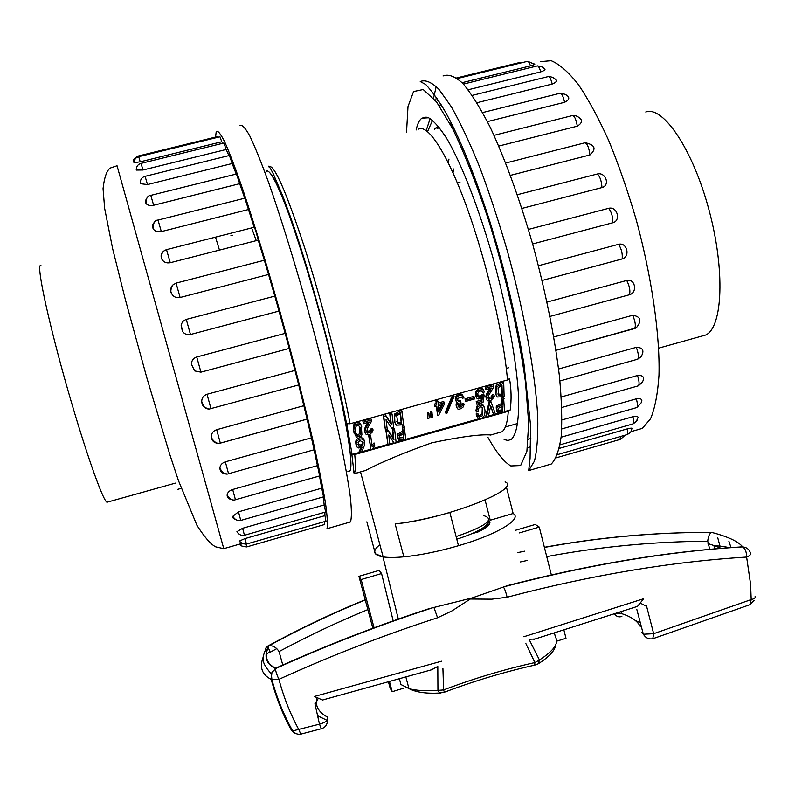 <?xml version="1.0" encoding="UTF-8"?>
<svg xmlns="http://www.w3.org/2000/svg" width="795" height="795" viewBox="0 0 795 795"><rect width="100%" height="100%" fill="white"/><g stroke="black" fill="none" stroke-linecap="round" stroke-linejoin="round"><path stroke-width="1.19" d="M394.906 422.503L394.509 414.245L401.664 410.011L403.661 424.788L396.496 425.186C394.449 422.791 393.962 419.591 395.036 415.606L402.191 411.373M452.802 395.195L454.044 396.447L446.78 413.668L445.419 412.088L452.474 395.284M453.309 395.055L454.044 396.447M457.483 400.044L460.315 400.481L460.871 401.813L460.941 402.846L458.248 404.973L459.182 407.775L462.332 405.818L462.72 404.665L464.141 404.506L462.998 407.219C458.596 410.498 456.519 409.763 456.767 405.023L458.168 403.135L456.39 402.181L455.833 399.796L457.046 396.904L459.659 395.244L462.322 395.483L463.892 397.748L462.501 398.384L461.368 396.963L457.741 398.524L457.493 400.223L458.427 401.654L460.871 401.813M458.039 406.156L458.626 406.444L461.776 404.486L462.163 403.333L463.584 403.174L464.141 404.506M456.479 407.169L456.211 403.681L456.857 402.628M455.863 400.889L455.654 396.864L459.103 393.913L461.756 394.141L463.326 396.407M438.095 403.045L443.729 401.475L444.385 404.158L438.741 415.129L437.568 415.457L436.823 406.265L434.925 406.802L434.815 405.45L436.713 404.923L436.465 401.902L437.966 401.485L438.214 404.506L444.286 402.817M437.568 415.457L436.395 406.384M434.925 406.802L434.269 404.108L436.167 403.582L435.918 400.561L437.419 400.143L437.966 401.485M496.487 411.244L496.209 406.881L496.796 405.857L501.973 403.313L501.814 398.086L503.593 397.589L504.557 412.158L497.571 413.042L496.786 408.193L497.372 407.179L502.559 404.625L502.4 399.408L504.169 398.911M388.03 444.952L385.903 430.542L387.88 429.986L393.346 438.284L392.293 428.753L394.111 428.237L394.628 429.588L396.149 442.666L394.201 443.222L388.755 434.974L389.828 444.445L388.03 444.952L386.41 431.894L388.387 431.337L393.853 439.635L392.809 430.105L394.628 429.588M371.961 445.19L374.038 442.914L374.534 444.276L374.723 445.717L371.921 449.652L370.977 449.91L369.168 436.803L370.758 436.356L372.199 446.899L374.534 444.276M370.977 449.91L368.671 435.441L370.251 434.994L370.758 436.356M352.125 454.462L347.306 427.541L347.395 423.705L350.058 423.775L507.498 379.97L509.506 378.619C511.304 388.894 511.553 399.338 510.261 409.952L508.313 411.293L354.729 454.531L352.125 454.462L359.35 452.425M361.785 451.739L370.728 449.225M372.398 448.758L387.831 444.415M389.759 443.868L393.863 442.716M396.089 442.09L399.358 441.165M405.838 439.347L478.491 418.895M483.022 417.623L486.212 416.719M488.408 416.103L493.556 414.652M495.424 414.125L498.197 413.35M504.537 411.562L510.261 409.952M397.321 438.681L397.103 434.428L402.707 431.158L402.141 425.991L403.949 425.484L405.897 439.923L398.683 440.867L397.609 435.779L403.234 432.5L402.658 427.342L404.476 426.835M476.861 416.669L476.135 413.927L476.702 415.248L478.391 414.771L479.057 417.156L482.644 415.646L482.227 407.537L481.015 406.861L479.554 407.308L478.57 408.56L478.232 411.532L476.453 412.029L475.887 410.707L476.921 406.166C478.848 403.86 480.836 403.393 482.883 404.774L484.056 406.792M476.135 413.927L477.825 413.45L478.391 414.771M478.52 415.865L482.038 414.414L482.277 407.606M359.598 453.12L362.172 447.197L358.754 447.992L356.826 446.919L356.081 443.024L357.084 440.867C359.877 438.502 362.252 438.363 364.209 440.47L364.716 444.653L361.407 452.613L359.598 453.12L359.111 451.759L360.821 447.804M356.071 445.14L355.594 441.662L356.597 439.506C359.39 437.131 361.765 437.002 363.713 439.108L364.309 440.649M486.441 417.256L485.874 415.934L489.154 401.475L490.704 401.038L495.613 414.672L493.784 415.189L490.714 405.828L488.279 416.739L486.441 417.256L489.73 402.797L491.28 402.359M493.784 415.189L490.585 405.867M427.799 418.428L427.362 412.893L428.545 412.565L429.678 417.902L427.799 418.428L427.909 414.235L429.081 413.907M430.93 417.554L430.512 412.019L431.685 411.691L432.808 417.027L430.93 417.554L431.049 413.36L432.232 413.032M465.632 401.455L464.986 398.861L473.899 396.367L474.466 397.699L474.536 398.961L465.632 401.455L465.552 400.183L474.466 397.699M487.981 397.758L491.221 396.894L492.274 394.926L493.755 394.747L494.331 396.069L493.854 397.46L490.595 400.69L487.901 400.849L486.759 399.855L486.361 397.858L486.987 395.562L491.439 388.059L485.805 389.62L485.745 388.179L493.655 385.982L493.377 387.572L488.508 395.612L488.021 398.156L488.816 399.249L491.797 398.216L492.85 396.248L494.331 396.069M486.401 398.842L485.785 396.536L486.421 394.241L489.68 388.546M485.805 389.62L485.169 386.857L493.069 384.661L493.655 385.982M496.09 395.045L495.772 386.41L496.438 385.217L503.136 381.779L503.722 383.101L504.119 396.665L497.223 397.013C495.543 394.817 495.255 391.716 496.348 387.731L497.024 386.539L503.722 383.101M477.586 395.612L478.958 396.248L483.589 393.992L484.165 395.314L482.992 402.509L476.851 404.218L476.781 402.807L481.76 401.415L482.376 397.818L478.252 399.01L476.831 398.206L476.125 396.874L476.155 393.406L477.02 391.627L478.501 390.246L482.843 389.639L484.403 391.955L483.022 392.74L481.035 390.872L478.888 391.756L477.785 393.436L478.192 396.983L479.524 397.57L481.283 397.083L482.823 395.532L484.165 395.314M476.851 404.218L476.215 401.485L481.194 400.094L481.422 398.454M475.847 396.208L475.589 392.074L477.924 388.914L482.267 388.318L483.797 390.504M366.545 431.427L370.112 430.741L371.036 428.793L372.577 428.604L373.084 429.966L372.458 431.963L369.586 434.567L366.763 434.746L365.471 433.782L364.865 431.814L365.69 428.584L369.287 422.085L363.514 423.695L363.315 422.274L371.414 420.018L371.136 421.936L367.479 428.237L366.644 432.092L367.578 433.156L370.609 432.102L371.543 430.155L373.084 429.966M364.915 432.331L364.368 430.453L365.193 427.223L367.717 422.523M363.514 423.695L362.808 420.913L370.917 418.657L371.414 420.018M385.406 429.896L383.23 415.139L385.227 414.592L390.792 423.109L389.709 413.34L391.538 412.834L392.064 414.185L393.634 427.591L391.657 428.147L386.042 419.7L387.235 429.38L385.406 429.896L383.747 416.5L385.744 415.944L391.309 424.47L390.226 414.702L392.064 414.185M354.282 433.901L353.238 429.419L353.795 424.759L355.256 423.01C358.485 421.867 360.503 422.761 361.318 425.703L361.904 434.885L361.129 436.127L356.299 437.111L353.735 430.791L354.292 426.13L355.753 424.381C358.982 423.228 361 424.123 361.824 427.064M353.656 472.28L353.616 467.5M494.092 434.02L491.628 434.835M490.525 434.945C480.091 434.169 460.524 436.793 431.824 442.805C403.542 452.882 381.54 462.054 365.829 470.322M360.622 472.19L356.548 473.015M506.286 486.53L513.143 513.5L490.247 520.198L485.079 500.035M513.143 513.5C522.762 518.887 497.441 534.419 458.477 545.708C438.552 551.482 420.346 555.188 403.84 556.838L395.145 523.925C445.2 519.115 522.742 488.766 505.103 481.899M349.74 471.028C355.216 465.602 341.363 390.931 317.97 307.128C307.913 271.552 298.284 240.815 289.072 214.908C277.465 183.208 269.286 168.172 266.226 171.382M431.725 135.746L432.073 134.822M437.002 128.402L439.635 127.836M432.54 120.244L427.839 130.976M215.524 237.139L219.46 250.097M452.981 172.773L453.885 168.908M448.966 159.08L448.35 162.925M496.935 386.32L495.901 393.932M456.708 404.884L455.893 405.112M458.477 545.708L449.851 512.497C429.866 518.221 411.631 522.027 395.145 523.925L403.84 556.838C395.125 557.643 388.218 557.673 383.13 556.917L375.369 553.787L366.853 521.828M368.671 435.441L369.168 436.803M393.346 438.284L393.853 439.635M387.88 429.986L388.387 431.337M393.426 438.264L393.932 439.605M392.293 428.753L392.809 430.105M385.903 430.542L386.41 431.894M399.07 437.916L403.433 437.647L403.949 438.989L403.393 433.961L399.239 436.048L399.984 439.555L403.949 438.989M403.433 437.647L403.035 434.06M402.707 431.158L403.234 432.5M402.141 425.991L402.658 427.342M476.453 412.029L477.477 407.487C479.415 405.182 481.402 404.715 483.449 406.096C485.198 408.63 485.467 411.82 484.264 415.686C480.806 420.406 478.282 420.267 476.702 415.248M498.187 410.319L502.182 409.882L502.758 411.194L502.599 406.096L498.395 408.322L498.912 411.731L502.758 411.194M502.182 409.882L502.062 406.245M501.973 403.313L502.559 404.625M501.814 398.086L502.4 399.408M360.055 440.559L358.018 442.189L359.062 446.482L361.347 446.313L362.957 444.673L363.136 442.447L360.055 440.559M357.75 444.524L360.86 444.962L362.361 443.57L362.699 441.424M489.154 401.475L489.73 402.797M427.362 412.893L427.909 414.235M430.512 412.019L431.049 413.36M464.986 398.861L465.552 400.183M492.274 394.926L492.85 396.248M485.169 386.857L485.745 388.179M438.82 412.068L442.736 404.625L438.313 405.847L438.82 412.068M438.651 410.011L441.265 405.033M434.269 404.108L434.815 405.45M436.167 403.582L436.713 404.923M435.918 400.561L436.465 401.902M462.163 403.333L462.72 404.665M445.965 413.42L453.22 396.188M497.839 393.962L501.715 394.36L502.301 395.672L501.983 385.118L498.058 387.851L498.624 395.512L502.301 395.672M501.715 394.36L501.436 385.267M482.257 394.201L482.823 395.532M476.215 401.485L476.781 402.807M481.194 400.094L481.76 401.415M482.625 391.816L483.022 392.74M371.036 428.793L371.543 430.155M362.808 420.913L363.315 422.274M390.792 423.109L391.309 424.47M385.227 414.592L385.744 415.944M390.872 423.089L391.378 424.451M389.709 413.34L390.226 414.702M383.23 415.139L383.747 416.5M396.725 421.598L397.321 422.334L401.167 422.463L401.684 423.815L400.531 413.38L396.765 415.855L397.838 423.685L401.684 423.815M401.167 422.463L400.163 413.479M360.125 427.462L358.456 425.424L356.528 425.683L355.385 427.799L355.882 433.474L357.889 436.137L359.26 435.889L360.334 434.597L360.125 427.462M355.832 433.285L357.392 434.776L359.459 433.871L359.966 427.084M298.294 734.242L294.369 733.258L291.517 730.406C283.129 715.391 276.362 698.378 271.194 679.357L271.95 672.391L276.034 668.376C266.504 663.905 264.069 656.382 268.74 645.818L268.322 646.047C263.702 656.65 266.116 664.163 275.587 668.585C275.477 670.791 276.59 674.379 278.936 679.327C283.726 697.364 290.354 714.129 298.831 729.621L300.798 734.143L321.468 728.707M750.013 604.647L751.195 599.579L750.609 584.395L746.624 557.066C670.891 561.747 591.063 575.133 507.121 597.234L491.876 599.172L470.282 599.023L451.749 611.007L437.558 617.755C384.015 635.076 331.137 655.607 278.936 679.327L271.194 679.357C261.923 674.766 259.279 667.263 263.264 656.859M646.315 605.134L653.669 633.694L643.354 634.231L636.815 609.397M442.914 668.356L443.61 689.921C473.82 678.493 504.239 669.38 534.876 662.573L525.912 643.642M316.728 698.457C315.078 705.95 318.586 712.121 327.252 716.961C328.892 719.843 326.298 722.248 319.481 724.175L314.939 703.784M268.124 647.309L270.211 652.218L276.829 648.611M403.84 556.838C395.016 557.653 388.059 557.673 382.952 556.898C373.064 555.059 372.04 550.995 379.871 544.684M367.847 609.586C338.094 621.789 308.5 635.781 279.065 651.562L282.772 665.027M709.736 549.375L707.729 541.176C653.083 541.624 599.41 546.761 546.721 556.609M527.095 560.505L520.477 561.926M393.177 620.865L381.57 573.543L379.145 570.393L358.923 576.335L361.149 579.555L381.57 573.543M374.077 627.792L361.149 579.555M372.855 628.249L358.923 576.335M519.503 532.898L539.268 527.075L535.283 524.452L515.716 530.205M551.342 574.884L539.268 527.075M389.52 681.712L392.203 691.7L403.602 688.192M392.203 691.7L390.126 688.112L388.487 682.001M535.035 639.011L529.043 639.299L539.447 659.979C553.827 650.717 559.163 643.095 555.447 637.093L554.413 633.009M399.438 678.94L400.918 684.495L408.958 688.599C415.964 690.577 425.623 691.173 437.936 690.388L437.807 666.439L431.238 669.897M556.639 641.177L566 638.306L563.913 630.038M641.048 603.494L646.643 606.426M721.294 548.361L713.94 545.509M714.715 548.928L713.9 545.499L708.027 543.591M437.558 617.755L433.911 607.36C380.199 624.731 327.57 645.073 276.034 668.376L277.753 667.273C327.202 644.993 377.655 625.456 429.091 608.652L472.151 597.929L507.667 585.567M720.002 546.165L717.776 537.847M267.975 645.957L266.047 647.508M279.065 651.562C276.213 647.239 272.774 645.321 268.74 645.818C300.689 628.447 332.866 613.164 365.263 599.977M742.649 546.89C746.744 547.298 749.377 549.434 750.54 553.31C750.997 554.552 749.685 555.804 746.624 557.066C746.565 551.72 745.173 548.321 742.431 546.89L742.649 546.89C738.565 541.584 728.19 536.734 711.505 532.332L711.455 532.471C709.488 533.534 708.246 536.436 707.729 541.176M507.121 597.234C505.859 591.967 504.596 588.538 503.334 586.948C587.962 564.788 667.671 551.432 742.431 546.89M291.517 730.406L292.62 730.903M292.699 730.923L319.481 724.175L321.309 728.727C325.225 727.594 327.282 724.831 327.49 720.449M711.455 532.471L710.869 532.342M507.617 585.577C589.642 564.42 666.965 551.561 739.598 547.02L742.083 546.801M652.804 638.723L653.669 633.694L751.195 599.579C754.286 598.874 755.598 597.83 755.121 596.459M488.687 520.407C492.006 522.822 488.716 526.578 478.828 531.696L478.262 531.766C492.671 523.209 487.037 524.352 487.892 523.1M432.907 669.41L322.551 700.007L314.333 696.49L441.523 661.202M749.685 604.776L754.137 600.464M643.195 634.142L641.784 632.313M523.865 636.745L643.672 598.715L637.51 606.366L533.823 639.389M440.798 693.011L439.685 693.011L437.936 690.388L443.61 689.921L444.375 692.226C474.317 680.918 504.447 671.884 534.757 665.117L538.324 663.745M534.598 665.157L534.876 662.573L539.447 659.979L538.374 663.716M246.062 544.148L246.758 546.91C241.948 546.394 239.732 545.579 240.12 544.456L242.475 543.72M240.13 542.071L239.335 541.077L244.999 538.583L324.946 515.637L324.867 512.209M238.689 533.823L236.92 531.716L242.614 528.278L324.221 504.944L323.148 496.954M235.857 519.612L233.333 518.429L232.846 516.283L238.49 511.831L321.727 488.19L319.491 475.976M231.832 499.548C228.592 499.071 227.022 497.541 227.132 494.987C227.459 492.503 229.318 490.674 232.687 489.491L317.434 465.632L314.075 449.771M226.953 473.87C222.52 473.84 220.165 471.972 219.897 468.265C220.016 465.244 221.835 463.088 225.343 461.825L311.421 437.846L307.079 419.134L220.324 443.133C215.048 443.789 212.056 441.712 211.341 436.902C211.291 433.424 213.07 431.029 216.687 429.688L303.849 405.718L298.701 384.959L208.896 409.137C204.623 408.531 202.238 406.126 201.741 401.902C201.622 398.156 203.381 395.622 207.018 394.27L294.985 370.42L289.221 348.439L200.936 372.159L194.725 370.927L191.466 364.358C191.486 360.691 193.245 358.227 196.733 356.985L285.166 333.363L279.025 311.074L190.482 334.506C187.073 335.152 184.37 334.059 182.383 331.227L181.21 324.499L182.82 321.488L185.702 319.57L274.802 296.118L268.541 274.464L180.117 297.499C176.341 298.155 173.519 296.893 171.66 293.713C170.14 290.662 170.448 287.81 172.575 285.157L176.053 283.119L264.328 260.253L258.206 240.15L170.259 262.728C166.443 263.384 163.651 262.231 161.902 259.269C160.252 255.732 161.186 252.76 164.704 250.365M166.543 249.65L254.181 227.271L248.467 209.512L161.325 231.593C157.589 232.259 154.906 231.345 153.256 228.851C151.924 226.426 152.411 224.13 154.737 221.954M244.701 198.213L239.692 183.695L153.644 205.259C150.066 205.935 147.512 205.329 145.972 203.421L145.326 200.936L146.737 198.382M236.204 174.065L232.18 163.522L147.482 184.559L140.258 183.685L140.636 180.286M228.93 155.591L226.168 149.49L142.981 170.011L136.233 170.08L136.412 168.103M222.839 143.279L221.785 141.758L140.218 161.812L133.967 162.717L134.027 161.991M232.706 235.24L230.908 235.698M229.596 498.296L228.97 498.664M233.412 517.247L232.895 517.674M215.564 137.068L216.24 131.443C217.82 130.251 220.682 133.828 224.826 142.146C229.715 153.286 235.698 169.057 242.773 189.448C254.032 222.968 267.17 266.116 280.277 312.773C293.524 360.811 304.684 404.605 313.747 444.147C319.024 468.126 322.969 487.961 325.562 503.662C327.361 516.68 327.828 525.028 326.964 528.725L350.466 521.947C351.738 518.141 351.678 509.694 350.287 496.597C348.081 480.826 344.503 460.941 339.545 436.942C330.919 397.391 320.027 353.656 306.85 305.737C293.753 259.21 280.406 216.25 268.76 182.92C261.386 162.657 255.076 147.015 249.819 135.995C245.277 127.806 242.008 124.338 240.03 125.6M298.701 384.959L294.985 370.42M307.079 419.134L303.849 405.718M314.144 449.751L311.421 437.846M319.699 475.927L317.434 465.632M323.545 496.835L321.727 488.19M325.622 512L324.221 504.944M325.97 521.192L324.946 515.637M324.658 524.481L324.3 521.679M218.069 137.227L217.641 136.561L138.062 156.078M221.785 141.758L219.927 136.77L138.708 156.685M226.168 149.49L223.872 143.02L141.043 163.392M232.18 163.522L229.427 155.472L145.097 176.331L147.482 184.559M239.692 183.695L236.483 173.996L150.802 195.371L153.644 205.259M248.467 209.512L244.82 198.184L158.026 220.066L161.325 231.593M258.206 240.15C256.407 232.677 255.066 228.384 254.181 227.271M268.541 274.464L264.328 260.253M279.025 311.074L274.802 296.118M289.221 348.439L285.166 333.363M700.922 336.355L705.861 334.973C722.705 327.103 725.288 270.171 708.961 209.8C692.823 149.351 663.08 105.526 645.769 111.996M527.721 61.285L533.683 63.918C535.919 63.958 534.846 64.614 530.464 65.876L462.104 82.69M537.519 65.876C542.031 66.74 543.939 67.496 543.243 68.161C546.254 69.046 545.43 70.278 540.739 71.868L468.185 89.775M548.56 76.529C552.207 77.035 553.976 77.632 553.847 78.317C557.802 80.096 557.265 82.004 552.227 84.051L476.98 102.734M560.495 93.184L564.977 94.287C570.174 96.91 570.045 99.574 564.569 102.297L487.405 121.625M572.897 115.474L575.819 115.762C582.864 118.862 583.361 122.341 577.309 126.176L498.753 146.081M505.719 163.025L584.901 142.802C587.267 143.498 588.956 147.542 589.96 154.945L510.44 175.367M585.229 142.732C595.058 144.809 596.638 148.874 589.96 154.945M517.336 194.715L597.234 174.016C605.641 171.69 610.471 185.384 601.984 187.56L521.898 208.439M528.407 229.417L608.642 208.32C617.079 205.984 621.362 220.553 612.865 222.729L532.61 243.966M538.454 265.719L618.619 244.304C627.056 241.978 630.624 256.795 622.137 258.961L542.111 280.476M547.03 302.08L626.748 280.456C635.155 278.141 637.848 292.6 629.421 294.756L549.991 316.42M553.807 336.971L632.711 315.267C640.869 316.569 642.052 320.753 636.278 327.828L555.973 350.317L634.619 328.544C635.98 325.98 635.344 321.548 632.711 315.267M558.577 368.999L636.318 347.345C643.016 347.495 644.606 350.645 641.058 356.796L637.709 359.201C638.961 357.203 638.494 353.258 636.318 347.345M561.28 396.963L637.501 375.508C643.314 375.131 644.924 377.377 642.33 382.236L638.405 385.814C639.538 384.293 639.23 380.855 637.501 375.508M562.015 419.939L636.318 398.832C641.505 398.156 643.036 399.607 640.919 403.204L636.805 407.567C637.789 406.414 637.63 403.502 636.318 398.832M561.111 437.23L632.929 416.709C637.62 415.825 639.051 416.6 637.222 419.015C636.268 419.939 639.21 419.71 633.058 423.884C633.913 423.029 633.863 420.635 632.929 416.709M559.312 448.39L627.563 428.803C631.866 427.79 633.198 427.968 631.568 429.32C630.216 431.248 633.784 430.334 627.424 434.507L627.563 428.803M530.722 446.76L528.347 447.436M528.367 439.208L530.851 438.502M439.019 105.338L441.185 104.801M438.224 100.16L437.161 100.418L437.489 99.057M545.678 465.651L551.213 464.061C555.904 459.331 559.243 450.079 561.21 436.306C562.274 419.949 561.648 399.666 559.342 375.478C554.453 335.808 545.698 292.53 533.077 245.635C520.089 200.231 505.004 158.791 490.127 127.121C480.359 107.981 471.276 93.442 462.879 83.495C455.078 76.34 448.459 73.826 443.044 75.962M436.216 86.476L433.533 98.163M438.85 126.832L435.908 127.886L434.328 129.356M426.239 130.559L430.115 118.535M449.841 123.324L454.571 129.575M416.143 129.973C417.395 123.99 419.313 120.055 421.906 118.167L428.604 117.769C434.05 121.079 440.311 128.343 447.406 139.562C462.104 165.112 479.276 209.433 493.417 259.379C507.19 309.593 516.343 359.708 518.429 394.37C519.374 418.876 516.81 434.12 511.404 439.287L508.025 440.49L504.139 439.555M41.062 265.759C35.795 261.237 46.021 311.898 64.345 377.575C82.62 443.213 102.406 500.224 106.977 502.241L107.991 501.963M459.977 182.492L457.195 182.482M507.896 367.966L508.711 367.26M507.498 379.97C503.533 334.437 486.938 263.016 467.301 208.578C447.655 154.021 428.058 123.851 418.508 129.108M269.207 166.642L268.601 166.791C273.599 162.905 285.663 190.075 304.803 248.288C322.79 304.475 341.691 378.052 350.058 423.775M498.147 432.878L501.983 431.784C505.391 429.25 507.498 422.423 508.313 411.293M347.793 471.743L350.416 470.044C351.191 465.244 350.774 456.479 349.174 443.759C344.98 415.258 334.606 368.522 321.21 318.765C310.696 280.645 300.45 247.275 290.473 218.655C284.302 201.771 278.956 188.703 274.454 179.471C270.538 172.644 267.726 169.911 265.997 171.253M354.729 454.531C355.802 465.304 355.603 471.693 354.133 473.701L351.778 453.637M399.468 438.214L399.984 439.555M397.5 433.722L398.017 435.074M476.921 406.166L477.477 407.487M482.883 404.774L483.449 406.096M478.53 415.924L479.057 417.156M482.038 414.414L482.605 415.735M498.336 410.419L498.912 411.731M496.796 405.857L497.372 407.179M358.575 445.121L359.062 446.482M360.86 444.962L361.347 446.313M362.47 443.312L362.957 444.673M362.858 441.682L363.136 442.447M355.594 441.662L356.081 443.024M356.597 439.506L357.084 440.867M363.713 439.108L364.209 440.47M427.392 414.97L427.929 416.312M430.532 414.096L431.069 415.437M488.239 397.927L488.816 399.249M491.221 396.894L491.797 398.216M485.785 396.536L486.361 397.858M486.868 393.277L487.444 394.598M457.87 400.322L458.427 401.654M458.626 406.444L459.182 407.775M455.277 398.464L455.833 399.796M456.479 395.572L457.046 396.904M459.103 393.913L459.659 395.244M461.756 394.141L462.322 395.483M498.038 394.191L498.624 395.512M496.438 385.217L497.024 386.539M477.626 395.652L478.192 396.983M478.958 396.248L479.524 397.57M480.707 395.751L481.283 397.083M475.559 395.542L476.125 396.874M475.589 392.074L476.155 393.406M476.444 390.295L477.02 391.627M477.924 388.914L478.501 390.246M482.267 388.318L482.843 389.639M367.071 431.794L367.578 433.156M370.112 430.741L370.609 432.102M364.368 430.453L364.865 431.814M365.193 427.223L365.69 428.584M397.321 422.334L397.838 423.685M394.956 413.479L395.473 414.831M356.448 434.159L356.935 435.531M353.238 429.419L353.735 430.791M355.256 423.01L355.753 424.381M456.101 536.585C485.964 526.201 495.206 519.234 483.837 515.667M479.415 530.046L479.723 531.239M477.706 531.934L477.487 531.07M478.828 531.696L471.475 533.843M640.353 622.823L635.185 620.358M618.291 612.657L621.551 613.601C631.071 616.592 637.302 620.845 640.233 626.351M711.336 532.342C654.951 532.302 599.311 537.331 544.406 547.427M266.544 653.599L270.211 652.218M714.874 533.266L711.505 532.332M327.252 716.961L327.55 719.783M317.94 698.964L315.088 704.43M621.869 616.403C618.878 617.447 616.433 616.612 614.515 613.889M241.918 543.452L223.763 548.669L215.723 546.851C210.774 544.386 204.504 537.191 196.922 525.276L178.497 480.717L169.713 454.213L147.025 378.46L125.332 299.506L112.651 248.736L104.652 208.409L103.052 188.624C104.304 177.533 106.679 170.677 110.187 168.073L117.044 165.758L223.783 548.669M348.319 522.563L350.605 521.709M196.733 356.985L200.936 372.159M186.268 319.401L190.482 334.506M176.053 283.119L180.117 297.499M166.523 249.66L170.259 262.728M136.233 170.08C136.323 166.473 137.923 164.247 141.033 163.402L142.981 170.011M133.967 162.717C134.246 159.457 135.826 157.45 138.698 156.695L140.218 161.812M133.441 161.445C132.457 160.55 133.987 158.761 138.052 156.078L138.3 156.784M246.758 546.91L324.728 524.462M244.999 538.583L246.42 544.068M242.614 528.278L244.453 535.264L325.702 511.97M238.49 511.831L240.756 520.427M232.687 489.491L235.439 499.747L319.779 475.897M225.343 461.825L228.553 473.711L314.234 449.732M216.687 429.688L220.324 443.103L307.118 419.104M207.018 394.27L211.023 408.878M635.603 430.324L642.35 428.386L650.578 418.736C654.941 408.322 657.743 393.833 658.985 375.25C660.049 335.073 651.86 277.395 636.278 219.967C627.98 191.595 618.818 165.191 608.801 140.745C598.556 118.107 588.37 99.315 578.233 84.369C568.395 71.977 559.372 64.087 551.173 60.698L540.52 61.632M421.608 81.199L420.247 81.537C425.285 79.49 431.526 82.104 438.979 89.368L451.441 106.947C460.553 123.086 470.034 143.309 479.862 167.606C489.67 193.821 498.962 222.073 507.737 252.353C524.531 313.608 535.472 374.634 537.718 416.5C538.155 435.789 537.062 450.676 534.419 461.18L528.675 470.56L551.213 464.061M487.981 437.489C496.478 452.584 504.09 462.074 510.827 465.95L520.645 465.532L526.886 451.331L528.685 423.198L525.505 382.355C518.986 334.119 505.65 275.239 488.468 219.728C476.573 184.172 464.668 153.912 452.772 128.939L436.544 101.919L423.208 89.537L413.569 91.554L408.004 106.54L406.523 132.377M622.137 258.961C622.723 254.022 621.551 249.133 618.619 244.304M629.421 294.756C630.524 291.089 629.64 286.329 626.748 280.456M637.371 359.29L559.928 380.964M638.087 385.913L561.827 407.467M636.497 407.646L561.757 428.952M632.77 423.964L560.048 444.812M627.156 434.587L557.494 454.621M619.931 439.486L620.696 436.445M520.188 63.123L519.115 62.646L456.688 77.95M530.464 65.876C529.321 62.586 528.297 61.076 527.393 61.354L457.443 78.506M540.739 71.868C539.487 67.684 538.294 65.707 537.172 65.945L463.435 84.081M552.227 84.051C550.915 78.944 549.564 76.459 548.182 76.598L472.25 95.39M564.569 102.297C563.257 96.294 561.767 93.273 560.097 93.254L482.654 112.572M577.309 126.176C576.097 119.369 574.487 115.822 572.489 115.553L493.993 135.349M601.984 187.56C601.477 180.704 599.897 176.182 597.234 174.016M612.865 222.729C612.905 216.697 611.494 211.897 608.642 208.32M251.637 227.917L256.258 240.647M490.545 435.034L500.204 432.291M347.296 427.432C337.189 372.944 311.183 275.666 290.96 218.317L283 196.554L273.142 173.529C269.833 167.169 268.322 164.933 268.601 166.791M365.849 470.382L354.133 473.701M505.332 426.985L517.754 423.467M383.13 556.917L360.602 472.19M506.286 368.413L508.76 367.727M397.103 434.428L397.609 435.779M482.078 414.324L482.644 415.646M476.453 406.99L477.02 408.322M496.209 406.881L496.786 408.193M362.361 443.57L362.858 444.932M355.961 440.539L356.448 441.901M492.035 395.612L492.612 396.934M486.421 394.241L486.987 395.562M461.776 404.486L462.332 405.818M456.211 403.681L456.767 405.023M455.654 396.864L456.211 398.196M495.772 386.41L496.348 387.731M475.847 391.329L476.414 392.651M370.689 429.857L371.195 431.218M365.352 426.875L365.859 428.237M394.509 414.245L395.036 415.606M353.795 424.759L354.292 426.13M359.837 433.225L360.334 434.597M456.787 539.199C486.272 529.778 489.213 522.563 488.239 521.083M444.375 692.226L439.685 693.011C426.289 693.777 416.043 692.306 408.958 688.599L405.897 677.111M615.757 613.482L621.551 613.601L621.094 611.743M382.952 556.898L398.305 619.057M728.906 541.286L731.042 547.606M271.92 679.725L271.334 673.842C257.997 659.135 264.238 655.974 266.116 647.448L268.024 645.938C300.033 628.487 332.429 613.094 365.203 599.748M292.669 730.913C283.825 715.112 276.908 698.05 271.91 679.705M687.566 532.62C639.458 533.743 591.728 538.642 544.376 547.298M524.531 551.173L517.923 552.575M729.949 547.685C717.875 545.479 720.31 546.413 713.92 545.509M472.141 533.564L478.252 531.775M292.49 730.675C294.846 733.646 297.737 734.769 301.176 734.063M327.123 720.369L317.642 715.788M749.983 604.667L653.122 638.633C648.869 639.607 645.53 637.988 643.115 633.764M555.735 644.755C555.059 650.459 549.335 656.74 538.573 663.587M181.2 488.368L177.752 489.332M194.725 370.927L191.466 364.358M182.383 331.227L181.091 325.056M171.66 293.713C170.339 292.023 170.637 289.171 172.575 285.157M161.902 259.269C160.858 254.34 162.329 251.16 166.334 249.71M153.256 228.851C153.117 223.027 154.707 220.096 158.006 220.076M145.972 203.421C146.012 198.263 147.612 195.58 150.782 195.371M140.258 183.685C140.119 179.74 141.729 177.285 145.078 176.341M239.335 541.077L242.564 543.76L246.44 544.068L326.039 521.172M236.92 531.716C238.878 534.657 241.392 535.84 244.453 535.264M232.846 516.283C234.803 519.632 237.447 521.013 240.776 520.427L323.625 496.815M227.132 494.987C229.715 499.19 232.488 500.771 235.439 499.747M219.897 468.265C222.759 473.164 225.641 474.983 228.553 473.711M211.341 436.902C212.245 440.539 217.244 444.634 220.324 443.103M208.896 409.137C202.258 406.394 204.226 406.99 201.741 401.902M658.677 348.15L705.861 334.973M630.902 431.675L642.35 428.386M421.906 118.167L426.219 117.094M636.278 327.828L634.619 328.544M624.065 435.471C624.989 435.451 623.687 436.763 620.18 439.406L556.112 457.85M437.19 98.62L435.759 98.968M521.838 62.716L519.423 62.586M420.247 81.537L425.822 84.568C432.271 91.604 438.691 100.548 445.091 111.409C459.51 137.227 474.386 173.797 489.73 221.099C504.547 268.76 515.965 316.46 523.985 364.199L530.583 425.583L530.076 458.347L528.675 470.56M175.407 483.131L106.977 502.241M229.198 497.948L228.354 498.187"/></g></svg>
